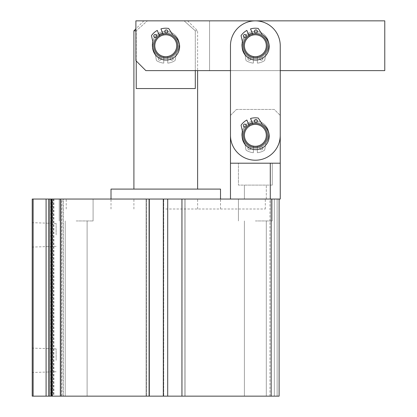 <?xml version="1.0" encoding="UTF-8"?>
<svg xmlns="http://www.w3.org/2000/svg" width="417" height="417" viewBox="0 0 417 417"><rect width="100%" height="100%" fill="white"/><g stroke="black" fill="none" stroke-linecap="round" stroke-linejoin="round"><path stroke-width="0.31" stroke-dasharray="2.08 1.56" d="M255.355 199.045L272.28 199.045L255.355 199.045M255.355 220.942L272.28 220.942L255.355 220.942M255.355 396.15L244.404 396.15L255.355 396.15M76.165 199.045L93.09 199.045L76.165 199.045M76.165 220.942L93.09 220.942L76.165 220.942M76.165 396.15L87.117 396.15L76.165 396.15M32.229 234.88L32.229 247.072L32.229 234.88M52.141 234.88L52.141 246.447L52.141 234.88M56.123 234.88L56.123 223.434L56.123 234.88M32.229 360.314L32.229 348.122L32.229 360.314M52.141 360.314L52.141 348.742L52.141 360.314M56.123 360.314L56.123 348.862L56.123 360.314M220.515 189.089L111.011 189.089M165.763 208.995L265.311 208.995L165.763 208.995M165.763 199.045L265.311 199.045L165.763 199.045M269.955 396.15L269.955 199.045L279.114 199.045L274.334 199.045L279.114 199.045L274.334 199.045L279.114 199.045L279.114 396.15L32.229 396.15M269.955 199.045L182.052 199.045L182.052 396.15L182.052 199.045L185.039 199.045L185.039 396.15L185.039 199.045L167.816 199.045L167.816 396.15L167.816 199.045L163.714 199.045L163.714 396.15L163.714 199.045L146.492 199.045L146.492 396.15L146.492 199.045L149.479 199.045L149.479 396.15L149.479 199.045L61.648 199.045L61.648 396.15M61.648 199.045L50.952 199.045L50.952 396.15L50.952 199.045L50.624 199.045L50.624 396.15M50.624 199.045L52.5 199.045L52.5 396.15M52.5 199.045L52.834 199.045L52.834 396.15M52.834 199.045L62.988 199.045L62.988 396.15M62.988 199.045L60.111 199.045L60.111 396.15L51.692 396.15L60.111 396.15L60.111 199.045L50.718 199.045L50.718 396.15L51.046 396.15L50.718 396.15L50.718 199.045L51.046 199.045L51.046 396.15M51.046 199.045L49.17 199.045L49.17 396.15M49.17 199.045L48.841 199.045L48.841 396.15M48.841 199.045L46.089 199.045L46.089 396.15M46.089 199.045L33.125 199.045L33.125 396.15M33.125 199.045L32.229 199.045M63.285 199.045L51.692 199.045L63.285 199.045L63.285 396.15M53.897 199.045L53.897 396.15M53.569 199.045L53.569 396.15M52.021 199.045L52.021 396.15M149.083 199.045L146.096 199.045L149.083 199.045L149.083 396.15L146.096 396.15L149.083 396.15M146.096 199.045L146.096 396.15L146.096 199.045M163.318 199.045L163.318 396.15M167.697 199.045L167.697 396.15M181.932 396.15L184.919 396.15L181.932 396.15L181.932 199.045L184.919 199.045L184.919 396.15L184.919 199.045L181.932 199.045M230.471 199.045L280.245 199.045L280.245 163.203L270.289 163.203L270.289 199.045L230.471 199.045L230.471 163.203L270.289 163.203M279.114 199.045L279.114 396.15L274.334 396.15L279.114 396.15L274.334 396.15L279.114 396.15L279.114 199.045M277.133 199.045L277.133 396.15L277.112 199.045M274.334 199.045L274.334 396.15L274.334 199.045M165.763 189.089L197.616 189.089L165.763 189.089M177.71 45.74A11.947 11.947 0 0 1 165.763 57.682A11.947 11.947 0 0 1 153.816 45.74A11.947 11.947 0 0 1 165.763 33.793A11.947 11.947 0 0 1 177.71 45.74A11.947 11.947 0 0 1 165.763 57.682A11.947 11.947 0 0 1 153.816 45.74A11.947 11.947 0 0 1 165.763 33.793A11.947 11.947 0 0 1 177.71 45.74A11.947 11.947 0 0 0 165.763 33.793A11.947 11.947 0 0 0 153.816 45.74A11.947 11.947 0 0 1 165.763 33.793A11.947 11.947 0 0 1 177.71 45.74A11.947 11.947 0 0 0 165.763 33.793A11.947 11.947 0 0 0 153.816 45.74A11.947 11.947 0 0 1 165.763 33.793A11.947 11.947 0 0 1 177.71 45.74A11.947 11.947 0 0 0 165.763 33.793A11.947 11.947 0 0 0 153.816 45.74A11.947 11.947 0 0 0 165.763 57.682A11.947 11.947 0 0 0 177.71 45.74A11.947 11.947 0 0 1 165.763 57.682A11.947 11.947 0 0 1 153.816 45.74A11.947 11.947 0 0 0 165.763 57.682A11.947 11.947 0 0 0 177.71 45.74A11.947 11.947 0 0 1 165.763 57.682A11.947 11.947 0 0 1 153.816 45.74A11.947 11.947 0 0 0 165.763 57.682A11.947 11.947 0 0 0 177.71 45.74A11.947 11.947 0 0 1 165.763 57.682A11.947 11.947 0 0 1 153.816 45.74A11.947 11.947 0 0 0 165.763 57.682A11.947 11.947 0 0 0 177.71 45.74A11.947 11.947 0 0 1 165.763 57.682A11.947 11.947 0 0 1 153.816 45.74A11.947 11.947 0 0 0 165.763 57.682A11.947 11.947 0 0 0 177.71 45.74A11.947 11.947 0 0 0 165.763 33.793A11.947 11.947 0 0 0 153.816 45.74A11.947 11.947 0 0 1 165.763 33.793A11.947 11.947 0 0 1 177.71 45.74A11.947 11.947 0 0 0 165.763 33.793A11.947 11.947 0 0 0 153.816 45.74A11.947 11.947 0 0 1 165.763 33.793A11.947 11.947 0 0 1 177.71 45.74M195.292 70.624L195.292 30.806L184.116 20.85L187.66 20.85L184.116 20.85L195.292 30.806L197.616 30.806L195.292 30.806L195.292 88.545L136.229 88.545L136.229 30.806L135.895 30.806M136.229 61.002L136.229 30.806L147.404 20.85L143.86 20.85L147.404 20.85L136.229 30.806L133.904 30.806M184.116 20.85L147.404 20.85L184.116 20.85M195.292 88.545L136.229 88.545L195.292 88.545M256.34 32.834A12.943 12.943 0 0 1 268.287 46.23A12.943 12.943 0 0 1 255.355 58.677A12.943 12.943 0 0 0 268.298 45.74A12.943 12.943 0 0 0 255.355 32.797A12.943 12.943 0 0 0 242.413 45.74A12.943 12.943 0 0 0 255.355 58.677A12.943 12.943 0 0 1 242.413 45.74A12.943 12.943 0 0 1 255.355 32.797A12.943 12.943 0 0 0 242.413 45.74A12.943 12.943 0 0 0 255.355 58.677A12.943 12.943 0 0 0 268.298 45.74A12.943 12.943 0 0 0 255.355 32.797A12.943 12.943 0 0 1 268.298 45.74A12.943 12.943 0 0 1 243.601 51.145A12.943 12.943 0 0 1 245.53 37.316M255.355 33.793A11.947 11.947 0 0 0 243.408 45.74A11.947 11.947 0 0 0 255.355 57.682A11.947 11.947 0 0 1 243.408 45.74A11.947 11.947 0 0 1 255.355 33.793A11.947 11.947 0 0 1 267.302 45.74A11.947 11.947 0 0 1 255.355 57.682A11.947 11.947 0 0 0 267.302 45.74A11.947 11.947 0 0 0 255.355 33.793A11.947 11.947 0 0 0 243.408 45.74A11.947 11.947 0 0 0 255.355 57.682A11.947 11.947 0 0 1 243.408 45.74A11.947 11.947 0 0 1 255.355 33.793A11.947 11.947 0 0 1 267.302 45.74A11.947 11.947 0 0 1 255.355 57.682A11.947 11.947 0 0 0 267.302 45.74A11.947 11.947 0 0 0 255.355 33.793M256.34 122.426A12.943 12.943 0 0 1 268.287 135.822A12.943 12.943 0 0 1 255.355 148.275A12.943 12.943 0 0 0 268.298 135.332A12.943 12.943 0 0 0 255.355 122.389A12.943 12.943 0 0 0 242.413 135.332A12.943 12.943 0 0 0 255.355 148.275A12.943 12.943 0 0 1 242.413 135.332A12.943 12.943 0 0 1 255.355 122.389A12.943 12.943 0 0 0 242.413 135.332A12.943 12.943 0 0 0 255.355 148.275A12.943 12.943 0 0 0 268.298 135.332A12.943 12.943 0 0 0 255.355 122.389A12.943 12.943 0 0 1 268.298 135.332A12.943 12.943 0 0 1 243.601 140.738A12.943 12.943 0 0 1 245.53 126.909M255.355 123.385A11.947 11.947 0 0 0 243.408 135.332A11.947 11.947 0 0 0 255.355 147.279A11.947 11.947 0 0 1 243.408 135.332A11.947 11.947 0 0 1 255.355 123.385A11.947 11.947 0 0 1 267.302 135.332A11.947 11.947 0 0 1 255.355 147.279A11.947 11.947 0 0 0 267.302 135.332A11.947 11.947 0 0 0 255.355 123.385A11.947 11.947 0 0 0 243.408 135.332A11.947 11.947 0 0 0 255.355 147.279A11.947 11.947 0 0 1 243.408 135.332A11.947 11.947 0 0 1 255.355 123.385A11.947 11.947 0 0 1 267.302 135.332A11.947 11.947 0 0 1 255.355 147.279A11.947 11.947 0 0 0 267.302 135.332A11.947 11.947 0 0 0 255.355 123.385A11.947 11.947 0 0 0 243.408 135.332A11.947 11.947 0 0 1 255.355 123.385A11.947 11.947 0 0 1 267.302 135.332A11.947 11.947 0 0 0 255.355 123.385A11.947 11.947 0 0 0 243.408 135.332A11.947 11.947 0 0 1 255.355 123.385A11.947 11.947 0 0 1 267.302 135.332A11.947 11.947 0 0 0 255.355 123.385A11.947 11.947 0 0 0 243.408 135.332A11.947 11.947 0 0 0 255.355 147.279A11.947 11.947 0 0 0 267.302 135.332A11.947 11.947 0 0 0 255.355 123.385A11.947 11.947 0 0 0 243.408 135.332A11.947 11.947 0 0 0 255.355 147.279A11.947 11.947 0 0 0 267.302 135.332A11.947 11.947 0 0 1 255.355 147.279A11.947 11.947 0 0 1 243.408 135.332A11.947 11.947 0 0 0 255.355 147.279A11.947 11.947 0 0 0 267.302 135.332A11.947 11.947 0 0 1 255.355 147.279A11.947 11.947 0 0 1 243.408 135.332A11.947 11.947 0 0 1 255.355 123.385A11.947 11.947 0 0 1 267.302 135.332A11.947 11.947 0 0 0 255.355 123.385M230.471 163.203L230.471 115.42L236.439 109.447L230.471 115.42L230.471 135.332A24.89 24.89 0 0 0 255.355 160.217A24.89 24.89 0 0 0 280.245 135.332L280.245 45.74A24.89 24.89 0 0 0 255.355 20.85A24.89 24.89 0 0 0 230.471 45.74L230.471 70.624L280.245 70.624L280.245 45.74A24.89 24.89 0 0 0 255.355 20.85A24.89 24.89 0 0 0 230.471 45.74L230.471 135.332A24.89 24.89 0 0 0 255.355 160.217A24.89 24.89 0 0 0 280.245 135.332L280.245 163.203M244.404 45.74A10.951 10.951 0 0 1 255.355 34.788A10.951 10.951 0 0 1 266.307 45.74A10.951 10.951 0 0 1 255.355 56.686A10.951 10.951 0 0 1 244.404 45.74A10.951 10.951 0 0 1 255.355 34.788A10.951 10.951 0 0 1 266.307 45.74A10.951 10.951 0 0 1 255.355 56.686A10.951 10.951 0 0 1 244.404 45.74A10.951 10.951 0 0 1 255.355 34.788A10.951 10.951 0 0 1 266.307 45.74A10.951 10.951 0 0 1 255.355 56.686A10.951 10.951 0 0 1 244.404 45.74A10.951 10.951 0 0 1 255.355 34.788A10.951 10.951 0 0 1 266.307 45.74A10.951 10.951 0 0 1 255.355 56.686A10.951 10.951 0 0 1 244.404 45.74A10.951 10.951 0 0 1 255.355 34.788A10.951 10.951 0 0 1 266.307 45.74A10.951 10.951 0 0 1 255.355 56.686A10.951 10.951 0 0 1 244.404 45.74A10.951 10.951 0 0 1 255.355 34.788A10.951 10.951 0 0 1 257.346 56.504L257.346 63.144A17.519 17.519 0 0 0 264.519 60.674A0.396 0.396 0 0 0 264.701 60.402L265.91 53.553A0.996 0.996 0 0 1 266.098 53.121A13.537 13.537 0 0 0 255.355 31.343A13.537 13.537 0 0 0 244.612 53.121A0.996 0.996 0 0 1 244.805 53.553L246.009 60.402A0.396 0.396 0 0 0 246.197 60.674A17.519 17.519 0 0 0 253.364 63.144L253.364 56.504A10.951 10.951 0 0 1 255.355 34.788A10.951 10.951 0 0 1 257.346 56.504L257.346 63.144A17.519 17.519 0 0 0 264.519 60.674A0.396 0.396 0 0 0 264.701 60.402L265.91 53.553A0.996 0.996 0 0 1 266.098 53.121A13.537 13.537 0 0 0 255.355 31.343A13.537 13.537 0 0 0 244.612 53.121A0.996 0.996 0 0 1 244.805 53.553L246.009 60.402A0.396 0.396 0 0 0 246.197 60.674A17.519 17.519 0 0 0 253.364 63.144L253.364 56.504A10.951 10.951 0 0 1 244.404 45.74M267.302 45.74A11.947 11.947 0 0 0 255.355 33.793A11.947 11.947 0 0 0 243.408 45.74A11.947 11.947 0 0 1 255.355 33.793A11.947 11.947 0 0 1 267.302 45.74A11.947 11.947 0 0 0 255.355 33.793A11.947 11.947 0 0 0 243.408 45.74A11.947 11.947 0 0 1 255.355 33.793A11.947 11.947 0 0 1 267.302 45.74A11.947 11.947 0 0 0 255.355 33.793A11.947 11.947 0 0 0 243.408 45.74A11.947 11.947 0 0 0 255.355 57.682A11.947 11.947 0 0 0 267.302 45.74A11.947 11.947 0 0 1 255.355 57.682A11.947 11.947 0 0 1 243.408 45.74A11.947 11.947 0 0 0 255.355 57.682A11.947 11.947 0 0 0 267.302 45.74A11.947 11.947 0 0 1 255.355 57.682A11.947 11.947 0 0 1 243.408 45.74A11.947 11.947 0 0 0 255.355 57.682A11.947 11.947 0 0 0 267.302 45.74A11.947 11.947 0 0 1 255.355 57.682A11.947 11.947 0 0 1 243.408 45.74A11.947 11.947 0 0 0 255.355 57.682A11.947 11.947 0 0 0 267.302 45.74A11.947 11.947 0 0 0 255.355 33.793A11.947 11.947 0 0 0 243.408 45.74A11.947 11.947 0 0 1 255.355 33.793A11.947 11.947 0 0 1 267.302 45.74M154.811 45.74A10.951 10.951 0 0 1 165.763 34.788A10.951 10.951 0 0 1 176.714 45.74A10.951 10.951 0 0 1 165.763 56.686A10.951 10.951 0 0 1 154.811 45.74A10.951 10.951 0 0 1 165.763 34.788A10.951 10.951 0 0 1 176.714 45.74A10.951 10.951 0 0 1 165.763 56.686A10.951 10.951 0 0 1 154.811 45.74A10.951 10.951 0 0 1 165.763 34.788A10.951 10.951 0 0 1 176.714 45.74A10.951 10.951 0 0 1 165.763 56.686A10.951 10.951 0 0 1 154.811 45.74A10.951 10.951 0 0 1 165.763 34.788A10.951 10.951 0 0 1 176.714 45.74A10.951 10.951 0 0 1 165.763 56.686A10.951 10.951 0 0 1 154.811 45.74A10.951 10.951 0 0 1 165.763 34.788A10.951 10.951 0 0 1 176.714 45.74A10.951 10.951 0 0 1 165.763 56.686A10.951 10.951 0 0 1 154.811 45.74A10.951 10.951 0 0 1 165.763 34.788A10.951 10.951 0 0 1 167.754 56.504L167.754 63.144A17.519 17.519 0 0 0 174.921 60.674A0.396 0.396 0 0 0 175.109 60.402L176.313 53.553A0.996 0.996 0 0 1 176.506 53.121A13.537 13.537 0 0 0 165.763 31.343A13.537 13.537 0 0 0 155.02 53.121A0.996 0.996 0 0 1 155.207 53.553L156.417 60.402A0.396 0.396 0 0 0 156.599 60.674A17.519 17.519 0 0 0 163.772 63.144L163.772 56.504A10.951 10.951 0 0 1 165.763 34.788A10.951 10.951 0 0 1 167.754 56.504L167.754 63.144A17.519 17.519 0 0 0 174.921 60.674A0.396 0.396 0 0 0 175.109 60.402L176.313 53.553A0.996 0.996 0 0 1 176.506 53.121A13.537 13.537 0 0 0 165.763 31.343A13.537 13.537 0 0 0 155.02 53.121A0.996 0.996 0 0 1 155.207 53.553L156.417 60.402A0.396 0.396 0 0 0 156.599 60.674A17.519 17.519 0 0 0 163.772 63.144L163.772 56.504A10.951 10.951 0 0 1 154.811 45.74M166.743 32.834A12.943 12.943 0 0 1 178.705 45.74A12.943 12.943 0 0 1 165.763 58.677A12.943 12.943 0 0 1 152.82 45.74A12.943 12.943 0 0 0 165.763 58.677A12.943 12.943 0 0 0 178.705 45.74A12.943 12.943 0 0 0 165.763 32.797A12.943 12.943 0 0 0 152.82 45.74A12.943 12.943 0 0 1 155.937 37.316M268.298 45.74A12.943 12.943 0 0 1 255.355 58.677A12.943 12.943 0 0 1 242.413 45.74A12.943 12.943 0 0 0 255.355 58.677A12.943 12.943 0 0 0 268.298 45.74A12.943 12.943 0 0 0 255.355 32.797A12.943 12.943 0 0 0 242.413 45.74A12.943 12.943 0 0 1 255.355 32.797A12.943 12.943 0 0 1 268.298 45.74M135.895 20.85L135.895 60.668L135.895 20.85L135.895 60.668L145.851 70.624L384.771 70.624L384.771 20.85L135.895 20.85M209.563 70.624L145.851 70.624L209.563 70.624L209.563 20.85L209.563 70.624M156.63 36.571A12.943 12.943 0 0 1 159.023 34.689M162.703 33.162A12.943 12.943 0 0 1 165.726 32.797M145.851 70.624L135.895 60.668L145.851 70.624M244.404 135.332A10.951 10.951 0 0 1 255.355 124.381A10.951 10.951 0 0 1 266.307 135.332A10.951 10.951 0 0 1 255.355 146.284A10.951 10.951 0 0 1 244.404 135.332A10.951 10.951 0 0 1 255.355 124.381A10.951 10.951 0 0 1 266.307 135.332A10.951 10.951 0 0 1 255.355 146.284A10.951 10.951 0 0 1 244.404 135.332A10.951 10.951 0 0 1 255.355 124.381A10.951 10.951 0 0 1 266.307 135.332A10.951 10.951 0 0 1 255.355 146.284A10.951 10.951 0 0 1 244.404 135.332A10.951 10.951 0 0 1 255.355 124.381A10.951 10.951 0 0 1 266.307 135.332A10.951 10.951 0 0 1 255.355 146.284A10.951 10.951 0 0 1 244.404 135.332A10.951 10.951 0 0 1 255.355 124.381A10.951 10.951 0 0 1 266.307 135.332A10.951 10.951 0 0 1 255.355 146.284A10.951 10.951 0 0 1 244.404 135.332A10.951 10.951 0 0 1 255.355 124.381A10.951 10.951 0 0 1 257.346 146.101L257.346 152.737A17.519 17.519 0 0 0 264.519 150.266A0.396 0.396 0 0 0 264.701 149.995L265.91 143.146A0.996 0.996 0 0 1 266.098 142.713A13.537 13.537 0 0 0 255.355 120.935A13.537 13.537 0 0 0 244.612 142.713A0.996 0.996 0 0 1 244.805 143.146L246.009 149.995A0.396 0.396 0 0 0 246.197 150.266A17.519 17.519 0 0 0 253.364 152.737L253.364 146.101A10.951 10.951 0 0 1 255.355 124.381A10.951 10.951 0 0 1 257.346 146.101L257.346 152.737A17.519 17.519 0 0 0 264.519 150.266A0.396 0.396 0 0 0 264.701 149.995L265.91 143.146A0.996 0.996 0 0 1 266.098 142.713A13.537 13.537 0 0 0 255.355 120.935A13.537 13.537 0 0 0 244.612 142.713A0.996 0.996 0 0 1 244.805 143.146L246.009 149.995A0.396 0.396 0 0 0 246.197 150.266A17.519 17.519 0 0 0 253.364 152.737L253.364 146.101A10.951 10.951 0 0 1 244.404 135.332M246.223 36.571A12.943 12.943 0 0 1 248.621 34.689M252.295 33.162A12.943 12.943 0 0 1 255.319 32.797M246.223 126.163A12.943 12.943 0 0 1 248.621 124.282M252.295 122.754A12.943 12.943 0 0 1 255.319 122.389M255.355 20.85A24.89 24.89 0 0 0 230.471 45.74L230.471 135.332A24.89 24.89 0 0 0 255.355 160.217A24.89 24.89 0 0 0 280.245 135.332L280.245 45.74A24.89 24.89 0 0 0 255.355 20.85M242.413 135.332A12.943 12.943 0 0 1 255.355 122.389A12.943 12.943 0 0 1 268.298 135.332A12.943 12.943 0 0 0 255.355 122.389A12.943 12.943 0 0 0 242.413 135.332A12.943 12.943 0 0 0 255.355 148.275A12.943 12.943 0 0 0 268.298 135.332A12.943 12.943 0 0 1 255.355 148.275A12.943 12.943 0 0 1 242.413 135.332M272.28 185.106L272.28 163.203L238.43 163.203L272.28 163.203L238.43 163.203L272.28 163.203L272.28 185.106L238.43 185.106L238.43 163.203L238.43 185.106L272.28 185.106M266.307 199.045L266.307 185.106L244.404 185.106L266.307 185.106L244.404 185.106L266.307 185.106L266.307 199.045L244.404 199.045L244.404 185.106L244.404 199.045L266.307 199.045M255.355 147.279A11.947 11.947 0 0 0 267.302 135.332A11.947 11.947 0 0 1 255.355 147.279A11.947 11.947 0 0 1 243.408 135.332A11.947 11.947 0 0 0 255.355 147.279M271.165 199.045L270.289 199.045M236.439 109.447L274.271 109.447L280.245 115.42L274.271 109.447L236.439 109.447M254.5 31.984A1.491 1.491 0 0 1 255.308 30.034A1.491 1.491 0 0 1 257.263 30.842A1.491 1.491 0 0 1 256.455 32.792A1.491 1.491 0 0 1 254.5 31.984M243.465 36.56A1.491 1.491 0 0 1 244.273 34.606A1.491 1.491 0 0 1 246.228 35.414A1.491 1.491 0 0 1 245.42 37.368A1.491 1.491 0 0 1 243.465 36.56M268.188 41.34A13.537 13.537 0 0 1 260.87 59.032A13.537 13.537 0 0 1 242.605 43.034A0.996 0.996 0 0 0 242.616 42.56L241.104 35.773A0.396 0.396 0 0 1 241.172 35.45A17.519 17.519 0 0 1 246.848 30.42L249.392 36.555A10.951 10.951 0 0 0 259.551 55.852A10.951 10.951 0 0 0 253.072 35.028L250.528 28.893A17.519 17.519 0 0 1 258.097 28.434A0.396 0.396 0 0 1 258.373 28.611L262.111 34.475A0.996 0.996 0 0 0 262.449 34.804A13.537 13.537 0 0 1 268.188 41.34M249.006 35.617L249.392 36.555A10.951 10.951 0 0 0 259.551 55.852A10.951 10.951 0 0 0 253.072 35.028L252.681 34.095M254.5 121.576A1.491 1.491 0 0 1 255.308 119.627A1.491 1.491 0 0 1 257.263 120.435A1.491 1.491 0 0 1 256.455 122.384A1.491 1.491 0 0 1 254.5 121.576M243.465 126.153A1.491 1.491 0 0 1 244.273 124.203A1.491 1.491 0 0 1 246.228 125.011A1.491 1.491 0 0 1 245.42 126.961A1.491 1.491 0 0 1 243.465 126.153M268.188 130.938A13.537 13.537 0 0 1 260.87 148.629A13.537 13.537 0 0 1 242.605 132.627A0.996 0.996 0 0 0 242.616 132.153L241.104 125.366A0.396 0.396 0 0 1 241.172 125.043A17.519 17.519 0 0 1 246.848 120.013L249.392 126.148A10.951 10.951 0 0 0 259.551 145.444A10.951 10.951 0 0 0 253.072 124.62L250.528 118.491A17.519 17.519 0 0 1 258.097 118.027A0.396 0.396 0 0 1 258.373 118.204L262.111 124.068A0.996 0.996 0 0 0 262.449 124.396A13.537 13.537 0 0 1 268.188 130.938M249.006 125.215L249.392 126.148A10.951 10.951 0 0 0 259.551 145.444A10.951 10.951 0 0 0 253.072 124.62L252.681 123.687M164.908 31.984A1.491 1.491 0 0 1 165.716 30.034A1.491 1.491 0 0 1 167.665 30.842A1.491 1.491 0 0 1 166.857 32.792A1.491 1.491 0 0 1 164.908 31.984M153.873 36.56A1.491 1.491 0 0 1 154.681 34.606A1.491 1.491 0 0 1 156.63 35.414A1.491 1.491 0 0 1 155.822 37.368A1.491 1.491 0 0 1 153.873 36.56M178.596 41.34A13.537 13.537 0 0 1 171.278 59.032A13.537 13.537 0 0 1 153.008 43.034A0.996 0.996 0 0 0 153.018 42.56L151.512 35.773A0.396 0.396 0 0 1 151.579 35.45A17.519 17.519 0 0 1 157.256 30.42L159.8 36.555A10.951 10.951 0 0 0 169.954 55.852A10.951 10.951 0 0 0 163.474 35.028L160.931 28.893A17.519 17.519 0 0 1 168.504 28.434A0.396 0.396 0 0 1 168.776 28.611L172.513 34.475A0.996 0.996 0 0 0 172.857 34.804A13.537 13.537 0 0 1 178.596 41.34M159.409 35.617L159.8 36.555A10.951 10.951 0 0 0 169.954 55.852A10.951 10.951 0 0 0 163.474 35.028L163.089 34.095M170.24 58.771A1.491 1.491 0 0 0 171.736 60.262A1.491 1.491 0 0 0 173.227 58.771A1.491 1.491 0 0 0 171.736 57.275A1.491 1.491 0 0 0 170.24 58.771A1.491 1.491 0 0 0 171.736 60.262A1.491 1.491 0 0 0 173.227 58.771A1.491 1.491 0 0 0 171.736 57.275A1.491 1.491 0 0 0 170.24 58.771M158.293 58.771A1.491 1.491 0 0 0 159.789 60.262A1.491 1.491 0 0 0 161.28 58.771A1.491 1.491 0 0 0 159.789 57.275A1.491 1.491 0 0 0 158.293 58.771A1.491 1.491 0 0 0 159.789 60.262A1.491 1.491 0 0 0 161.28 58.771A1.491 1.491 0 0 0 159.789 57.275A1.491 1.491 0 0 0 158.293 58.771M259.838 58.771A1.491 1.491 0 0 0 261.329 60.262A1.491 1.491 0 0 0 262.819 58.771A1.491 1.491 0 0 0 261.329 57.275A1.491 1.491 0 0 0 259.838 58.771A1.491 1.491 0 0 0 261.329 60.262A1.491 1.491 0 0 0 262.819 58.771A1.491 1.491 0 0 0 261.329 57.275A1.491 1.491 0 0 0 259.838 58.771M247.891 58.771A1.491 1.491 0 0 0 249.382 60.262A1.491 1.491 0 0 0 250.878 58.771A1.491 1.491 0 0 0 249.382 57.275A1.491 1.491 0 0 0 247.891 58.771A1.491 1.491 0 0 0 249.382 60.262A1.491 1.491 0 0 0 250.878 58.771A1.491 1.491 0 0 0 249.382 57.275A1.491 1.491 0 0 0 247.891 58.771M259.838 148.363A1.491 1.491 0 0 0 261.329 149.854A1.491 1.491 0 0 0 262.819 148.363A1.491 1.491 0 0 0 261.329 146.867A1.491 1.491 0 0 0 259.838 148.363A1.491 1.491 0 0 0 261.329 149.854A1.491 1.491 0 0 0 262.819 148.363A1.491 1.491 0 0 0 261.329 146.867A1.491 1.491 0 0 0 259.838 148.363M247.891 148.363A1.491 1.491 0 0 0 249.382 149.854A1.491 1.491 0 0 0 250.878 148.363A1.491 1.491 0 0 0 249.382 146.867A1.491 1.491 0 0 0 247.891 148.363A1.491 1.491 0 0 0 249.382 149.854A1.491 1.491 0 0 0 250.878 148.363A1.491 1.491 0 0 0 249.382 146.867A1.491 1.491 0 0 0 247.891 148.363M238.43 220.942L238.43 199.045L238.43 220.942M244.404 396.15L244.404 220.942L244.404 396.15M59.245 220.942L59.245 199.045L59.245 220.942M65.219 396.15L65.219 220.942L65.219 396.15M52.141 246.447L32.229 247.072M56.123 246.327L52.141 246.327M52.141 371.881L32.229 372.501M56.123 371.761L52.141 371.761M133.904 208.995L133.904 199.045M220.515 208.995L220.515 199.045M66.214 208.995L66.214 199.045M265.311 208.995L265.311 199.045M111.011 208.995L111.011 199.045M197.616 208.995L197.616 199.045M56.123 348.862L52.141 348.862M52.141 348.742L32.229 348.122M56.123 223.434L52.141 223.434M52.141 223.314L32.229 222.688M87.117 396.15L87.117 220.942L87.117 396.15M93.09 220.942L93.09 199.045L93.09 220.942M266.307 396.15L266.307 220.942L266.307 396.15M272.28 220.942L272.28 199.045L272.28 220.942M187.66 20.85L197.616 30.806L197.616 70.624M143.86 20.85L135.895 28.815"/><path stroke-width="0.63" d="M32.229 396.15L32.229 199.045L32.229 396.15L279.114 396.15L279.114 199.045L271.165 199.045L271.165 396.15M111.011 199.045L111.011 189.089L220.515 189.089L220.515 199.045M32.229 199.045L33.125 199.045L33.125 396.15M33.125 199.045L46.089 199.045L46.089 396.15M46.089 199.045L48.841 199.045L48.841 396.15M48.841 199.045L49.17 199.045L49.17 396.15M49.17 199.045L51.046 199.045L51.046 396.15M51.046 199.045L51.692 199.045L51.692 396.15M51.692 199.045L52.021 199.045L52.021 396.15M52.021 199.045L60.835 199.045L60.835 396.15M60.835 199.045L149.083 199.045L149.083 396.15M149.083 199.045L163.318 199.045L163.318 396.15M163.318 199.045L167.697 199.045L167.697 396.15M167.697 199.045L181.932 199.045L181.932 396.15M181.932 199.045L280.245 199.045L280.245 70.624L384.771 70.624L384.771 20.85L135.895 20.85L135.895 60.668L145.851 70.624L230.471 70.624L230.471 163.203L280.245 163.203M136.229 61.002L136.229 88.545L195.292 88.545L195.292 70.624M135.895 30.806L133.904 30.806L133.904 189.089M266.307 45.74A10.951 10.951 0 0 0 255.355 34.788A10.951 10.951 0 0 0 244.404 45.74A10.951 10.951 0 0 0 255.355 56.686A10.951 10.951 0 0 0 266.307 45.74M243.408 45.74A11.947 11.947 0 0 1 255.355 33.793A11.947 11.947 0 0 1 267.302 45.74A11.947 11.947 0 0 1 255.355 57.682A11.947 11.947 0 0 1 243.408 45.74M176.714 45.74A10.951 10.951 0 0 0 165.763 34.788A10.951 10.951 0 0 0 154.811 45.74A10.951 10.951 0 0 0 165.763 56.686A10.951 10.951 0 0 0 176.714 45.74M153.816 45.74A11.947 11.947 0 0 1 165.763 33.793A11.947 11.947 0 0 1 177.71 45.74A11.947 11.947 0 0 1 165.763 57.682A11.947 11.947 0 0 1 153.816 45.74M155.937 37.316A12.943 12.943 0 0 1 156.63 36.571M159.023 34.689A12.943 12.943 0 0 1 162.703 33.162M165.726 32.797A12.943 12.943 0 0 1 166.743 32.834M266.307 135.332A10.951 10.951 0 0 0 255.355 124.381A10.951 10.951 0 0 0 244.404 135.332A10.951 10.951 0 0 0 255.355 146.284A10.951 10.951 0 0 0 266.307 135.332M243.408 135.332A11.947 11.947 0 0 1 255.355 123.385A11.947 11.947 0 0 1 267.302 135.332A11.947 11.947 0 0 1 255.355 147.279A11.947 11.947 0 0 1 243.408 135.332M245.53 37.316A12.943 12.943 0 0 1 246.223 36.571M248.621 34.689A12.943 12.943 0 0 1 252.295 33.162M255.319 32.797A12.943 12.943 0 0 1 256.34 32.834M245.53 126.909A12.943 12.943 0 0 1 246.223 126.163M248.621 124.282A12.943 12.943 0 0 1 252.295 122.754M255.319 122.389A12.943 12.943 0 0 1 256.34 122.426M255.355 20.85A24.89 24.89 0 0 0 230.471 45.74L230.471 135.332A24.89 24.89 0 0 0 255.355 160.217A24.89 24.89 0 0 0 280.245 135.332L280.245 45.74A24.89 24.89 0 0 0 255.355 20.85M270.289 199.045L270.289 163.203M230.471 199.045L230.471 163.203M254.5 31.984A1.491 1.491 0 0 1 255.308 30.034A1.491 1.491 0 0 1 257.263 30.842A1.491 1.491 0 0 1 256.455 32.792A1.491 1.491 0 0 1 254.5 31.984M243.465 36.56A1.491 1.491 0 0 1 244.273 34.606A1.491 1.491 0 0 1 246.228 35.414A1.491 1.491 0 0 1 245.42 37.368A1.491 1.491 0 0 1 243.465 36.56M252.681 34.095L250.528 28.893A17.519 17.519 0 0 1 258.097 28.434A0.396 0.396 0 0 1 258.373 28.611L262.111 34.475A0.996 0.996 0 0 0 262.449 34.804A13.537 13.537 0 0 1 260.87 59.032A13.537 13.537 0 0 1 242.605 43.034A0.996 0.996 0 0 0 242.616 42.56L241.104 35.773A0.396 0.396 0 0 1 241.172 35.45A17.519 17.519 0 0 1 246.848 30.42L249.006 35.617M254.5 121.576A1.491 1.491 0 0 1 255.308 119.627A1.491 1.491 0 0 1 257.263 120.435A1.491 1.491 0 0 1 256.455 122.384A1.491 1.491 0 0 1 254.5 121.576M243.465 126.153A1.491 1.491 0 0 1 244.273 124.203A1.491 1.491 0 0 1 246.228 125.011A1.491 1.491 0 0 1 245.42 126.961A1.491 1.491 0 0 1 243.465 126.153M252.681 123.687L250.528 118.491A17.519 17.519 0 0 1 258.097 118.027A0.396 0.396 0 0 1 258.373 118.204L262.111 124.068A0.996 0.996 0 0 0 262.449 124.396A13.537 13.537 0 0 1 260.87 148.629A13.537 13.537 0 0 1 242.605 132.627A0.996 0.996 0 0 0 242.616 132.153L241.104 125.366A0.396 0.396 0 0 1 241.172 125.043A17.519 17.519 0 0 1 246.848 120.013L249.006 125.215M164.908 31.984A1.491 1.491 0 0 1 165.716 30.034A1.491 1.491 0 0 1 167.665 30.842A1.491 1.491 0 0 1 166.857 32.792A1.491 1.491 0 0 1 164.908 31.984M153.873 36.56A1.491 1.491 0 0 1 154.681 34.606A1.491 1.491 0 0 1 156.63 35.414A1.491 1.491 0 0 1 155.822 37.368A1.491 1.491 0 0 1 153.873 36.56M163.089 34.095L160.931 28.893A17.519 17.519 0 0 1 168.504 28.434A0.396 0.396 0 0 1 168.776 28.611L172.513 34.475A0.996 0.996 0 0 0 172.857 34.804A13.537 13.537 0 0 1 171.278 59.032A13.537 13.537 0 0 1 153.008 43.034A0.996 0.996 0 0 0 153.018 42.56L151.512 35.773A0.396 0.396 0 0 1 151.579 35.45A17.519 17.519 0 0 1 157.256 30.42L159.409 35.617M197.616 70.624L197.616 189.089M135.895 28.815L133.904 30.806"/></g></svg>
